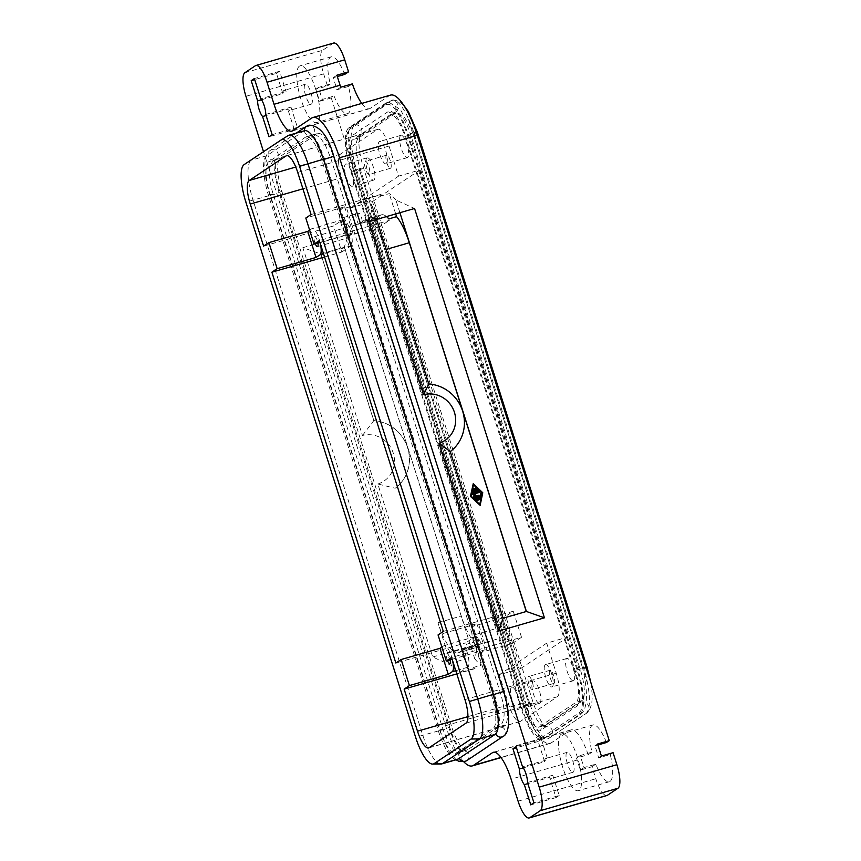 <?xml version="1.0" encoding="UTF-8"?>
<svg xmlns="http://www.w3.org/2000/svg" width="861" height="861" viewBox="0 0 861 861"><rect width="100%" height="100%" fill="white"/><g stroke="black" fill="none" stroke-linecap="round" stroke-linejoin="round"><path stroke-width="0.65" stroke-dasharray="4.3 3.23" d="M353.537 170.726A31.33 8.997 73.9 0 1 351.923 135.758L388.311 111.521A31.33 8.997 73.9 0 1 393.907 113.297A31.33 8.997 73.9 0 1 405.574 136.049L575.331 671.214A31.33 8.997 73.9 0 1 579.173 702.145A31.33 8.997 73.9 0 1 576.945 706.171L540.557 730.419A31.33 8.997 73.9 0 1 523.294 705.88L353.537 170.726A6.328 0.549 162.4 0 1 359.102 168.853L354.248 170.252A27.444 7.889 73.9 0 1 352.838 139.633L389.742 115.03A27.444 7.889 73.9 0 1 390.399 114.728A27.444 7.889 73.9 0 1 404.864 136.522L574.631 671.688A27.444 7.889 73.9 0 1 576.041 702.307L539.126 726.899A27.444 7.889 73.9 0 1 538.469 727.211A27.444 7.889 73.9 0 1 524.005 705.417L354.248 170.252M317.472 144.218L314.039 138.653L310.756 135.338L315.653 134.768L320.453 137.964L325.361 145.111L330.613 157.757L500.37 692.922C505.698 710.228 505.364 721.464 499.391 726.619L498.573 726.856C500.499 722.874 499.154 712.122 494.548 694.601L324.78 159.446C318.538 142.743 313.942 134.79 311.004 135.575L305.58 137.136A29.554 8.492 73.9 0 1 306.29 136.813A29.554 8.492 73.9 0 1 321.863 160.286L491.631 695.44A29.554 8.492 73.9 0 1 493.149 728.428L456.244 753.02A29.554 8.492 73.9 0 1 455.534 753.343A29.554 8.492 73.9 0 1 439.96 729.87L270.193 194.715A29.554 8.492 73.9 0 1 268.675 161.739L305.58 137.136M274.089 160.168C268.115 165.323 267.782 176.559 273.109 193.876L443.318 730.408L448.118 741.676L453.015 748.822L457.815 752.03L462.712 751.459C463.885 753.805 454.522 743.99 449.754 727.297L448.699 727.351L278.932 192.186C274.325 174.675 272.98 163.924 274.907 159.931L268.675 161.739M338.61 162.492A21.105 6.07 73.9 0 1 340.472 154.13L377.387 129.537A21.105 6.07 73.9 0 1 377.893 129.301A21.105 6.07 73.9 0 1 382.973 132.928A21.105 6.07 73.9 0 1 389.011 146.069L398.557 176.139L419.92 169.972L568.066 636.979L546.692 643.145L556.238 673.216A21.105 6.07 73.9 0 1 559.187 688.413A21.105 6.07 73.9 0 1 557.315 696.775L520.41 721.367A21.105 6.07 73.9 0 1 519.904 721.604A21.105 6.07 73.9 0 1 514.813 717.977A21.105 6.07 73.9 0 1 508.776 704.836L499.24 674.766L520.604 668.599L372.458 201.592L351.094 207.759L341.559 177.689A21.105 6.07 73.9 0 1 338.61 162.492M390.528 95.097A50.659 14.562 -106.1 0 0 389.323 95.668L370.338 108.314A33.773 9.708 73.9 0 1 369.53 108.69A33.773 9.708 73.9 0 1 361.76 103.406M386.503 155.228A6.834 1.97 -106.1 0 0 386.761 162.568A6.834 1.97 -106.1 0 0 390.453 168.293A6.834 1.97 -106.1 0 0 390.625 168.218A6.834 1.97 -106.1 0 0 390.356 160.889A6.834 1.97 -106.1 0 0 386.664 155.152A6.834 1.97 -106.1 0 0 386.503 155.228M369.251 174.385A6.834 1.97 73.9 0 1 369.089 174.46A6.834 1.97 73.9 0 1 365.398 168.734A6.834 1.97 73.9 0 1 365.129 161.405A6.834 1.97 73.9 0 1 365.301 161.319A6.834 1.97 73.9 0 1 368.992 167.056A6.834 1.97 73.9 0 1 369.251 174.385M366.915 157.94A11.613 3.336 -106.1 0 0 367.356 170.392A11.613 3.336 -106.1 0 0 373.631 180.11A11.613 3.336 -106.1 0 0 373.911 179.981A11.613 3.336 -106.1 0 0 373.47 167.529A11.613 3.336 -106.1 0 0 367.195 157.811A11.613 3.336 -106.1 0 0 366.915 157.94M352.547 186.148A11.613 3.336 73.9 0 1 352.267 186.277A11.613 3.336 73.9 0 1 345.993 176.559A11.613 3.336 73.9 0 1 345.552 164.107A11.613 3.336 73.9 0 1 345.831 163.977A11.613 3.336 73.9 0 1 352.106 173.696A11.613 3.336 73.9 0 1 352.547 186.148M400.666 135.457A11.613 3.336 -106.1 0 0 401.108 147.909A11.613 3.336 -106.1 0 0 407.382 157.628A11.613 3.336 -106.1 0 0 407.662 157.498A11.613 3.336 -106.1 0 0 407.221 145.046A11.613 3.336 -106.1 0 0 400.946 135.317A11.613 3.336 -106.1 0 0 400.666 135.457M386.288 163.665A11.613 3.336 73.9 0 1 386.019 163.794A11.613 3.336 73.9 0 1 379.744 154.076A11.613 3.336 73.9 0 1 379.303 141.624A11.613 3.336 73.9 0 1 379.572 141.495A11.613 3.336 73.9 0 1 385.846 151.213A11.613 3.336 73.9 0 1 386.288 163.665M315.244 243.749A5.188 1.496 73.9 0 1 314.523 236.7A5.188 1.496 73.9 0 1 314.652 236.635A5.188 1.496 73.9 0 1 317.935 242.974M348.737 237.582A5.188 1.496 -106.1 0 0 348.533 232.018A5.188 1.496 -106.1 0 0 345.724 227.67A5.188 1.496 -106.1 0 0 345.605 227.724A5.188 1.496 -106.1 0 0 345.799 233.299A5.188 1.496 -106.1 0 0 348.608 237.647A5.188 1.496 -106.1 0 0 348.737 237.582M333.605 43.05A21.105 6.07 -106.1 0 0 333.099 43.287L322.563 50.315A21.105 6.07 -106.1 0 0 320.69 58.666A21.105 6.07 -106.1 0 0 323.639 73.874L327.46 85.896L315.804 89.264L319.614 101.286L331.27 97.917L334.079 96.055A29.554 8.492 -106.1 0 0 347.575 113.62A29.554 8.492 -106.1 0 0 348.285 113.297A29.554 8.492 -106.1 0 0 348.501 86.444L336.845 89.802A29.554 8.492 -106.1 0 0 333.035 77.781L337.318 76.543M391.206 100.586L354.818 124.823A41.07 11.806 -106.1 0 0 352.87 154.646A40.101 11.527 -106.1 0 0 356.906 170.672L526.674 705.837A40.101 11.527 -106.1 0 0 532.432 720.722A41.07 11.806 -106.1 0 0 548.909 738.232A41.07 11.806 -106.1 0 0 549.329 737.985L585.706 713.747A41.07 11.806 -106.1 0 0 587.654 683.925A40.101 11.527 -106.1 0 0 583.618 667.899L413.85 132.734A40.101 11.527 -106.1 0 0 408.092 117.849A41.07 11.806 -106.1 0 0 392.767 100.005A41.07 11.806 -106.1 0 0 391.206 100.586A6.328 6.038 -123.7 0 1 394.015 112.802A6.328 6.038 -123.7 0 1 388.311 111.521M331.27 97.917L523.294 703.233A50.659 14.562 -106.1 0 0 537.791 734.777A50.659 14.562 -106.1 0 0 549.996 743.473A50.659 14.562 -106.1 0 0 551.201 742.903L570.186 730.257A33.773 9.708 73.9 0 1 570.994 729.88A33.773 9.708 73.9 0 1 579.13 735.681A33.773 9.708 73.9 0 1 588.149 754.71L576.493 758.078A33.773 9.708 73.9 0 1 577.139 760.069L580.325 770.089L591.981 766.731L595.79 778.753A21.105 6.07 -106.1 0 0 601.828 791.894A21.105 6.07 -106.1 0 0 606.919 795.521M463.799 761.802A50.659 14.562 73.9 0 1 460.086 757.206A50.659 14.562 73.9 0 1 445.589 725.662L263.52 151.687M554.021 683.343A6.834 1.97 -106.1 0 0 553.763 676.003A6.834 1.97 -106.1 0 0 550.071 670.278A6.834 1.97 -106.1 0 0 549.91 670.353A6.834 1.97 -106.1 0 0 550.168 677.682A6.834 1.97 -106.1 0 0 553.86 683.419A6.834 1.97 -106.1 0 0 554.021 683.343M528.536 676.52A6.834 1.97 73.9 0 1 528.697 676.445A6.834 1.97 73.9 0 1 532.399 682.17A6.834 1.97 73.9 0 1 532.658 689.51A6.834 1.97 73.9 0 1 532.496 689.586A6.834 1.97 73.9 0 1 528.794 683.86A6.834 1.97 73.9 0 1 528.536 676.52M573.609 680.631A11.613 3.336 -106.1 0 0 573.168 668.179A11.613 3.336 -106.1 0 0 566.893 658.461A11.613 3.336 -106.1 0 0 566.613 658.59A11.613 3.336 -106.1 0 0 567.055 671.042A11.613 3.336 -106.1 0 0 573.329 680.76A11.613 3.336 -106.1 0 0 573.609 680.631M545.25 664.757A11.613 3.336 73.9 0 1 545.519 664.627A11.613 3.336 73.9 0 1 551.804 674.346A11.613 3.336 73.9 0 1 552.245 686.798A11.613 3.336 73.9 0 1 551.966 686.927A11.613 3.336 73.9 0 1 545.691 677.209A11.613 3.336 73.9 0 1 545.25 664.757M539.858 703.114A11.613 3.336 -106.1 0 0 539.416 690.662A11.613 3.336 -106.1 0 0 533.142 680.943A11.613 3.336 -106.1 0 0 532.862 681.073A11.613 3.336 -106.1 0 0 533.303 693.525A11.613 3.336 -106.1 0 0 539.578 703.254A11.613 3.336 -106.1 0 0 539.858 703.114M511.499 687.239A11.613 3.336 73.9 0 1 511.778 687.11A11.613 3.336 73.9 0 1 518.053 696.829A11.613 3.336 73.9 0 1 518.494 709.292A11.613 3.336 73.9 0 1 518.214 709.421A11.613 3.336 73.9 0 1 511.94 699.692A11.613 3.336 73.9 0 1 511.499 687.239M478.382 644.491A5.188 1.496 73.9 0 1 478.253 644.545A5.188 1.496 73.9 0 1 475.444 640.197A5.188 1.496 73.9 0 1 475.25 634.632A5.188 1.496 73.9 0 1 475.369 634.568A5.188 1.496 73.9 0 1 478.178 638.916A5.188 1.496 73.9 0 1 478.382 644.491M506.333 625.656A5.188 1.496 -106.1 0 0 506.526 631.231A5.188 1.496 -106.1 0 0 509.335 635.579A5.188 1.496 -106.1 0 0 509.454 635.515A5.188 1.496 -106.1 0 0 509.26 629.951A5.188 1.496 -106.1 0 0 506.451 625.603A5.188 1.496 -106.1 0 0 506.333 625.656M566.936 752.449A10.386 2.981 -106.1 0 0 567.334 763.589A10.386 2.981 -106.1 0 0 572.942 772.285A10.386 2.981 -106.1 0 0 573.189 772.166A10.386 2.981 -106.1 0 0 572.791 761.027A10.386 2.981 -106.1 0 0 567.184 752.331A10.386 2.981 -106.1 0 0 566.936 752.449M527.502 782.531L552.762 775.244A10.386 2.981 73.9 0 1 551.826 778.344A10.386 2.981 73.9 0 1 551.578 778.452A10.386 2.981 73.9 0 1 549.598 777.343L527.858 783.628M523.273 767.883L544.636 761.716A10.386 2.981 73.9 0 1 545.573 758.616A10.386 2.981 73.9 0 1 545.82 758.498A10.386 2.981 73.9 0 1 547.8 759.606L522.552 766.893M606.445 742.516A29.554 8.492 -106.1 0 0 592.949 724.951A29.554 8.492 -106.1 0 0 592.239 725.274A29.554 8.492 -106.1 0 0 592.024 752.127L580.368 755.495A29.554 8.492 -106.1 0 0 584.188 767.517L595.834 764.159A29.554 8.492 -106.1 0 0 609.34 781.734A29.554 8.492 -106.1 0 0 610.04 781.401A29.554 8.492 -106.1 0 0 610.255 754.548L598.61 757.906A29.554 8.492 -106.1 0 0 594.79 745.884L597.911 744.98M561.157 734.25A29.554 8.492 -106.1 0 0 562.287 765.946A29.554 8.492 -106.1 0 0 578.258 790.699A29.554 8.492 -106.1 0 0 578.969 790.366A29.554 8.492 -106.1 0 0 577.839 758.67A29.554 8.492 -106.1 0 0 561.867 733.916A29.554 8.492 -106.1 0 0 561.157 734.25M305.181 84.346A10.386 2.981 -106.1 0 0 305.569 95.485A10.386 2.981 -106.1 0 0 311.187 104.181A10.386 2.981 -106.1 0 0 311.434 104.063A10.386 2.981 -106.1 0 0 311.036 92.923A10.386 2.981 -106.1 0 0 305.429 84.227A10.386 2.981 -106.1 0 0 305.181 84.346M265.748 114.427L290.996 107.13A10.386 2.981 73.9 0 1 290.071 110.23A10.386 2.981 73.9 0 1 289.823 110.348A10.386 2.981 73.9 0 1 287.832 109.239L266.092 115.514M261.518 99.779L282.882 93.612A10.386 2.981 73.9 0 1 283.807 90.513A10.386 2.981 73.9 0 1 284.055 90.394A10.386 2.981 73.9 0 1 286.046 91.503L260.786 98.789M344.691 74.412A29.554 8.492 -106.1 0 0 331.184 56.837A29.554 8.492 -106.1 0 0 330.484 57.17A29.554 8.492 -106.1 0 0 330.269 84.023L318.613 87.391A29.554 8.492 -106.1 0 0 322.423 99.413L334.079 96.055M299.402 66.146A29.554 8.492 -106.1 0 0 300.532 97.842A29.554 8.492 -106.1 0 0 316.504 122.596A29.554 8.492 -106.1 0 0 317.203 122.262A29.554 8.492 -106.1 0 0 316.084 90.566A29.554 8.492 -106.1 0 0 300.112 65.813A29.554 8.492 -106.1 0 0 299.402 66.146M343.001 217.725A5.188 1.496 73.9 0 1 343.119 217.661A5.188 1.496 73.9 0 1 345.928 222.02A5.188 1.496 73.9 0 1 346.122 227.584A5.188 1.496 73.9 0 1 346.004 227.648A5.188 1.496 73.9 0 1 343.195 223.29A5.188 1.496 73.9 0 1 343.001 217.725M376.16 218.199L360.619 222.676L358.38 224.172L373.911 219.684L376.16 218.199A5.188 1.496 -106.1 0 0 377.086 218.672A5.188 1.496 -106.1 0 0 377.204 218.619A5.188 1.496 -106.1 0 0 377.667 217.187L380.605 215.228A37.992 10.913 73.9 0 1 381.509 214.809A37.992 10.913 73.9 0 1 386.514 216.574M360.619 222.676A5.188 1.496 73.9 0 1 358.391 217.489A5.188 1.496 73.9 0 1 358.542 213.237A5.188 1.496 73.9 0 1 358.66 213.184A5.188 1.496 73.9 0 1 360.942 216.046A5.188 1.496 73.9 0 1 362.126 221.675L377.667 217.187M447.494 660.656A5.188 1.496 73.9 0 1 446.773 653.596A5.188 1.496 73.9 0 1 446.902 653.542A5.188 1.496 73.9 0 1 450.185 659.87M478.899 645.05A5.188 1.496 -106.1 0 0 477.973 644.566A5.188 1.496 -106.1 0 0 477.855 644.631A5.188 1.496 -106.1 0 0 477.392 646.051L474.454 648.01A37.992 10.913 73.9 0 1 473.55 648.43A37.992 10.913 73.9 0 1 466.264 644.351L474.034 642.112L481.353 665.166L473.582 667.404A59.097 16.983 -106.1 0 0 475.089 668.222L459.548 672.71L467.749 667.253A13.722 3.939 -106.1 0 0 465.607 648.042L481.148 643.554L478.899 645.05L463.358 649.538A5.188 1.496 73.9 0 1 465.597 654.726A5.188 1.496 73.9 0 1 465.446 658.977A5.188 1.496 73.9 0 1 465.317 659.031A5.188 1.496 73.9 0 1 463.035 656.168A5.188 1.496 73.9 0 1 461.851 650.539L477.392 646.051M474.519 488.381L475.713 490.77L477.338 490.221M475.638 488.058L478.285 490.867M473.399 488.704L473.701 491.276M473.485 491.416L475.111 490.867M476.574 499.563L479.545 498.788L480.007 499.488M473.475 484.775L471.107 496.119M470.892 496.27L479.738 504.385M473.055 483.785L482.773 492.75M482.569 492.901L479.943 505.504M475.111 498.153L479.921 496.775M480.761 492.966L481.299 493.493L480.406 497.54M472.592 493.418L479.286 491.566L479.749 492.266M473.733 494.074L475.735 494.784M475.53 494.924L474.734 496.442M474.529 496.582L478.479 495.441L478.942 496.14M428.789 383.963L428.692 384.038A37.787 36.044 -123.7 0 1 462.529 411.171A37.787 36.044 -123.7 0 1 450.131 451.638L450.238 451.573M503.093 618.198L450.131 451.638M502.996 618.273L526.405 611.471M428.692 384.038L385.997 249.475A37.992 10.913 -106.1 0 0 365.968 219.297A37.992 10.913 -106.1 0 0 365.064 219.716L362.126 221.675M399.913 212.71L395.888 200.021L414.571 208.48M368.734 221.707L372.576 206.758A59.097 16.983 -106.1 0 0 364.429 199.504L356.228 204.961A13.722 3.939 -106.1 0 0 358.38 224.172M376.601 219.437L372.576 206.758M377.839 483.99A25.539 24.366 56.3 0 0 393.251 453.069A25.539 24.366 56.3 0 0 362.449 435.483L302.868 247.677L320.884 254.017L373.739 420.642A37.787 36.044 -123.7 0 1 407.576 447.774A37.787 36.044 -123.7 0 1 395.188 488.252L377.839 483.99L432.717 657.008L451.401 665.456A59.097 16.983 -106.1 0 0 459.548 672.71M473.55 648.43L458.009 652.918A37.992 10.913 -106.1 0 1 437.98 622.74L451.401 665.456M395.296 488.176A37.787 36.044 56.3 0 0 407.683 447.698A37.787 36.044 56.3 0 0 373.846 420.577L362.449 435.483M320.992 253.941L344.303 247.215L474.712 658.73L478.565 643.78L348.716 234.44L344.196 247.279L320.884 254.017L373.846 420.577M302.868 247.677L348.716 234.44M458.009 652.918A37.992 10.913 -106.1 0 0 458.913 652.498L461.851 650.539M463.358 649.538L465.607 648.042M474.712 658.73A59.097 16.983 -106.1 0 0 481.353 665.166M344.303 247.215L461.292 616.013A37.992 10.913 -106.1 0 0 474.034 642.112M432.717 657.008L478.565 643.78M456.793 673.894L474.056 668.911L473.582 667.404M324.543 256.987L341.806 252.004L333.541 225.948L263.617 246.138M466.264 644.351L465.79 642.855L395.866 663.045M474.056 668.911L475.089 668.222M395.888 200.021A59.097 16.983 -106.1 0 0 389.247 193.596L381.477 195.834A59.097 16.983 -106.1 0 0 379.97 195.016L364.429 199.504M395.694 213.926L389.247 193.596M381.477 195.834L381.003 194.328L379.97 195.016M388.795 218.888L389.269 220.384L319.334 240.574M373.911 219.684A13.722 3.939 -106.1 0 0 379.712 226.691A13.722 3.939 -106.1 0 0 380.035 226.54L389.269 220.384M336.845 89.802L340.73 87.219M348.501 86.444L352.386 83.861M319.614 101.286L322.423 99.413M333.035 77.781L336.899 75.208M290.996 107.13L297.422 127.374L294.258 129.484L269.009 136.781M294.258 129.484L287.832 109.239M282.882 93.612L276.456 73.368L254.716 79.642M276.456 73.368L279.621 71.259L286.046 91.503M297.422 127.374L272.173 134.671M279.621 71.259L254.372 78.545M592.024 752.127L588.149 754.71M597.599 744.012L594.79 745.884M580.368 755.495L576.493 758.078M601.408 756.044L598.61 757.906M584.188 767.517L580.325 770.089M610.255 754.548L613.064 752.675M591.981 766.731L595.834 764.159M544.636 761.716L538.211 741.472L541.375 739.362L516.126 746.648M541.375 739.362L547.8 759.606M552.762 775.244L559.176 795.489L533.928 802.775M559.176 795.489L556.012 797.587L549.598 777.343M538.211 741.472L516.471 747.746M556.012 797.587L530.763 804.884M467.889 749.651L462.475 751.212C459.526 752.008 454.942 744.055 448.699 727.351L451.605 726.512L281.848 191.346A29.554 8.492 73.9 0 1 280.331 158.37L317.235 133.778A29.554 8.492 73.9 0 1 317.946 133.444A29.554 8.492 73.9 0 1 333.519 156.917L503.287 692.083A29.554 8.492 73.9 0 1 504.804 725.059L467.889 749.651A29.554 8.492 73.9 0 1 467.189 749.985A29.554 8.492 73.9 0 1 451.605 726.512M587.654 683.925L582.649 668.179C588.085 692.072 587.708 707.301 581.509 713.855L543.775 738.856L542.322 738.856L533.82 728.74L525.694 706.117L532.432 720.722M521.551 707.053A38.325 11.01 -106.1 0 0 535.822 734.896A38.325 11.01 -106.1 0 0 542.667 737.07L579.055 712.822A38.325 11.01 -106.1 0 0 577.085 670.052L407.318 134.886A38.325 11.01 -106.1 0 0 386.202 104.87L349.814 129.118A38.325 11.01 -106.1 0 0 347.091 134.047A38.325 11.01 -106.1 0 0 351.783 171.888L521.551 707.053A6.328 0.549 162.4 0 0 525.694 706.117L355.937 170.962C347.887 147.812 346.133 133.207 350.675 127.127L388.677 102.039L400.43 109.562L412.882 133.014L582.649 668.179A6.328 0.549 -17.6 0 1 585.997 667.34M520.84 707.516L351.084 172.361A40.101 11.527 73.9 0 1 349.017 127.6L385.932 103.008A40.101 11.527 73.9 0 1 386.89 102.556A40.101 11.527 73.9 0 1 408.028 134.413L577.796 669.578A40.101 11.527 73.9 0 1 579.851 714.339L542.947 738.932A40.101 11.527 73.9 0 1 541.989 739.373A40.101 11.527 73.9 0 1 520.84 707.516L525.694 706.117A6.328 0.549 162.4 0 0 533.314 703.146A6.328 0.549 162.4 0 0 528.858 704.007L359.102 168.853L528.858 704.007A6.328 0.549 162.4 0 0 523.294 705.88M529.838 703.728L360.07 168.573A27.444 7.889 73.9 0 1 358.66 137.943L395.576 113.351A27.444 7.889 73.9 0 1 396.221 113.049A27.444 7.889 73.9 0 1 410.686 134.843L580.454 669.998A27.444 7.889 73.9 0 1 581.864 700.628L544.959 725.22A27.444 7.889 73.9 0 1 544.303 725.522A27.444 7.889 73.9 0 1 529.838 703.728L524.005 705.417M417.337 132.153A6.328 0.549 -17.6 0 1 409.718 135.123L579.485 670.278A6.328 0.549 -17.6 0 1 575.331 671.214M304.536 130.732A35.882 10.31 -106.1 0 0 303.675 131.13L266.77 155.723A35.882 10.31 -106.1 0 0 268.61 195.77L438.378 730.924A35.882 10.31 -106.1 0 0 457.288 759.434M440.918 764.03A35.882 10.31 73.9 0 1 422.837 735.412L253.069 200.258A35.882 10.31 73.9 0 1 251.229 160.211L288.134 135.618L303.675 131.13M521.518 637.291L513.253 611.235L504.019 617.38A13.722 3.939 -106.1 0 0 504.546 632.103A13.722 3.939 -106.1 0 0 511.961 643.597A13.722 3.939 -106.1 0 0 512.284 643.436L521.518 637.291L451.584 657.481M481.148 643.554A13.722 3.939 -106.1 0 0 475.347 636.559A13.722 3.939 -106.1 0 0 475.024 636.709L465.79 642.855M520.604 668.599L568.066 636.979M419.92 169.972L372.458 201.592M476.897 623.719L485.163 649.775L481.213 652.412A13.722 3.939 73.9 0 1 480.879 652.563A13.722 3.939 73.9 0 1 473.464 641.079A13.722 3.939 73.9 0 1 472.947 626.356L476.897 623.719L438.055 634.934M513.253 611.235L443.318 631.425M499.24 674.766L546.692 643.145M381.003 194.328L311.069 214.518M441.887 647.042L443.942 645.675A13.722 3.939 73.9 0 1 444.265 645.524A13.722 3.939 73.9 0 1 452.703 661M452.165 659.3L485.163 649.775M347.091 134.047L350.675 127.127L349.017 127.6M407.318 134.886A6.328 0.549 -17.6 0 1 412.882 133.014L582.649 668.179L583.618 667.899M526.674 705.837L525.694 706.117L355.937 170.962A6.328 0.549 162.4 0 0 363.557 167.992A6.328 0.549 162.4 0 0 359.102 168.853L360.07 168.573M410.686 134.843L409.718 135.123L579.485 670.278L574.631 671.688M408.028 134.413L412.882 133.014L408.092 117.849M352.87 154.646L355.937 170.962L356.906 170.672M315.804 89.264L318.613 87.391M330.269 84.023L327.46 85.896M341.806 252.004L351.04 245.859A13.722 3.939 -106.1 0 0 350.513 231.135A13.722 3.939 -106.1 0 0 343.098 219.652A13.722 3.939 -106.1 0 0 342.775 219.803L333.541 225.948M344.648 206.812L352.913 232.868L348.963 235.505A13.722 3.939 73.9 0 1 348.63 235.656A13.722 3.939 73.9 0 1 341.214 224.172A13.722 3.939 73.9 0 1 340.698 209.449L344.648 206.812L305.806 218.027M398.557 176.139L351.094 207.759M309.637 230.145L311.693 228.778A13.722 3.939 73.9 0 1 312.016 228.617A13.722 3.939 73.9 0 1 320.453 244.094M319.915 242.393L352.913 232.868M354.818 124.823A6.328 6.038 -123.7 0 1 357.638 137.05A6.328 6.038 -123.7 0 1 351.923 135.758M404.864 136.522L409.718 135.123A6.328 0.549 -17.6 0 1 405.574 136.049M306.634 126.233A5.274 5.037 -123.7 0 1 314.125 128.504A5.274 5.037 -123.7 0 1 311.144 135.64A5.274 5.037 -123.7 0 1 304.46 130.743M323.79 159.726L324.78 159.446L323.714 159.489M270.193 194.715L273.109 193.876L269.934 195.329L273.647 194.608L281.848 191.346M274.767 159.877A5.274 5.037 -123.7 0 1 270.246 150.471A5.274 5.037 -123.7 0 1 277.748 152.741A5.274 5.037 -123.7 0 1 274.767 159.877M549.329 737.985A6.328 6.038 56.3 0 0 544.561 726.329A6.328 6.038 56.3 0 0 540.557 730.419M585.706 713.747A6.328 6.038 56.3 0 0 580.949 702.081A6.328 6.038 56.3 0 0 576.945 706.171M493.557 694.892L494.548 694.601L493.482 694.655M503.233 736.316A5.274 5.037 56.3 0 0 498.713 726.921A5.274 5.037 56.3 0 0 495.678 733.916M466.845 760.564A5.274 5.037 56.3 0 0 462.335 751.158A5.274 5.037 56.3 0 0 459.322 758.24M439.96 729.87L442.866 729.03L439.702 730.494L443.415 729.773L449.754 727.297L279.997 192.143C275.262 178.173 274.272 161.943 276.413 158.994L312.134 135.199M340.472 154.13L295.764 167.045M389.011 146.069L297.723 172.426M389.323 95.668L311.628 118.097M333.099 43.287L255.405 65.716M323.639 73.874L245.945 96.303M503.545 691.458L500.37 692.922L503.287 692.083M333.777 156.304L330.613 157.757L333.519 156.917M577.139 760.069L511.1 779.14M557.315 696.775L466.027 723.122M508.776 704.836L467.921 716.632M551.201 742.903L500.941 757.422M437.98 622.74L461.292 616.013M458.913 652.498L474.454 648.01M302.932 188.839L341.559 177.689M365.064 219.716L380.605 215.228M542.667 737.07A6.328 6.038 56.3 0 0 544.841 738.275M577.085 670.052A6.328 0.549 -17.6 0 1 582.649 668.179L577.796 669.578M579.055 712.822A6.328 6.038 56.3 0 0 581.229 714.038M587.105 667.318A6.328 0.549 -17.6 0 1 579.485 670.278L580.454 669.998M461.657 751.449L456.244 753.02M504.804 725.059L499.391 726.619M498.573 726.856L493.149 728.428M493.385 694.935L491.631 695.44M323.628 159.78L321.863 160.286M351.084 172.361L355.937 170.962A6.328 0.549 162.4 0 1 351.783 171.888M579.851 714.339L581.509 713.855M416.207 132.185A6.328 0.549 -17.6 0 0 412.882 133.014L413.85 132.734M542.947 738.932L544.593 738.447M544.959 725.22L539.126 726.899M581.864 700.628L576.041 702.307M438.378 730.924L415.626 737.285M445.589 725.662L523.294 703.233M467.749 667.253L455.781 670.697M504.019 617.38L472.947 626.356M464.94 699.573L556.238 673.216M475.024 636.709L443.942 645.675M512.284 643.436L481.213 652.412M429.112 747.714L520.41 721.367M518.096 801.182L595.79 778.753M494.182 752.202L570.186 730.257M349.814 129.118A6.328 6.038 -123.7 0 1 350.911 126.954M386.202 104.87A6.328 6.038 -123.7 0 1 387.299 102.717M280.331 158.37L274.907 159.931M317.235 133.778L311.822 135.338M385.932 103.008L387.579 102.534M358.66 137.943L352.838 139.633M395.576 113.351L389.742 115.03M266.77 155.723L251.229 160.211L244.137 164.602M268.61 195.77L245.869 202.12M244.858 72.744L322.563 50.315M356.228 204.961L340.698 209.449M351.04 245.859L323.532 253.801M380.035 226.54L348.963 235.505M342.775 219.803L311.693 228.778M287.144 155.593L377.387 129.537M292.643 130.743L370.338 108.314M579.173 702.145L578.753 703.383L542.957 727.071L545.691 726.662C542.182 724.338 538.06 716.503 533.314 703.146L363.557 167.992C360.748 158.93 359.209 150.836 358.94 143.722L359.833 135.758L395.619 112.059L392.896 112.468L393.907 113.297M456.126 759.768L448.732 751.104L439.702 730.494L269.934 195.329C265.436 180.81 263.907 168.756 265.349 159.167C266.404 154.571 268.04 151.676 270.246 150.471L296.335 133.089M498.099 718.128L497.378 727.534L461.345 751.588M390.453 168.293L369.089 174.46M373.631 180.11L352.267 186.277M407.382 157.628L386.019 163.794M314.652 236.635L345.724 227.67M549.996 743.473L501.07 757.594M550.071 670.278L528.697 676.445M566.893 658.461L545.519 664.627M533.142 680.943L511.778 687.11M478.253 644.545L509.335 635.579M591.001 683.117L592.314 695.72L591.755 703.803L589.441 710.164L586.363 713.371L548.909 738.232M572.942 772.285L551.578 778.452M609.34 781.734L578.258 790.699M311.187 104.181L289.823 110.348M347.575 113.62L316.504 122.596M343.119 217.661L358.66 213.184M449.776 663.519L465.317 659.031M446.902 653.542L477.973 644.566M381.509 214.809L365.968 219.297M346.004 227.648L377.086 218.672M331.184 56.837L300.112 65.813M305.429 84.227L284.055 90.394M592.949 724.951L561.867 733.916M567.184 752.331L545.82 758.498M542.322 738.856L535.822 734.896M462.368 751.373L467.189 749.985M455.534 753.343L460.355 751.954M541.989 739.373L543.775 738.856M538.469 727.211L544.303 725.522M475.369 634.568L506.451 625.603M539.578 703.254L518.214 709.421M573.329 680.76L551.966 686.927M553.86 683.419L532.496 689.586M475.347 636.559L444.265 645.524M511.961 643.597L480.879 652.563M519.904 721.604L428.617 747.951M570.994 729.88L493.299 752.31M392.767 100.005L398.299 101.017L403.712 105.225M306.29 136.813L311.112 135.414M313.124 134.843L317.946 133.444M386.89 102.556L388.677 102.039M390.399 114.728L396.221 113.049M317.526 246.612L348.608 237.647M400.946 135.317L379.572 141.495M367.195 157.811L345.831 163.977M386.664 155.152L365.301 161.319M379.712 226.691L348.63 235.656M343.098 219.652L312.016 228.617M377.893 129.301L286.595 155.658M369.53 108.69L291.836 131.12"/><path stroke-width="1.29" d="M263.52 151.687L245.945 96.303A21.105 6.07 73.9 0 1 242.996 81.095A21.105 6.07 73.9 0 1 244.858 72.744L255.405 65.716A21.105 6.07 73.9 0 1 255.911 65.479A21.105 6.07 73.9 0 1 261.001 69.106A21.105 6.07 73.9 0 1 267.039 82.247L274.035 104.289A33.773 9.708 -106.1 0 0 283.7 125.319A33.773 9.708 -106.1 0 0 291.836 131.12A33.773 9.708 -106.1 0 0 292.643 130.743L311.628 118.097A50.659 14.562 73.9 0 1 312.834 117.526A50.659 14.562 73.9 0 1 325.038 126.223A50.659 14.562 73.9 0 1 339.535 157.767L539.19 787.126A21.105 6.07 73.9 0 1 542.139 802.334A21.105 6.07 73.9 0 1 540.267 810.685L529.73 817.713A21.105 6.07 73.9 0 1 529.224 817.95A21.105 6.07 73.9 0 1 524.134 814.323A21.105 6.07 73.9 0 1 518.096 801.182L511.1 779.14A33.773 9.708 -106.1 0 0 501.436 758.11A33.773 9.708 -106.1 0 0 493.299 752.31A33.773 9.708 -106.1 0 0 492.492 752.686L473.507 765.332A50.659 14.562 73.9 0 1 472.302 765.903A50.659 14.562 73.9 0 1 463.799 761.802M361.76 103.406A33.773 9.708 73.9 0 1 361.394 102.889A33.773 9.708 73.9 0 1 352.386 83.861L340.73 87.219A33.773 9.708 73.9 0 1 340.073 85.228L336.899 75.208L348.554 71.84L344.691 74.412L337.318 76.543M456.793 673.894L404.132 689.101L417.488 731.193A21.105 6.07 -106.1 0 0 423.526 744.334A21.105 6.07 -106.1 0 0 428.617 747.951A21.105 6.07 -106.1 0 0 429.112 747.714L466.027 723.122A21.105 6.07 -106.1 0 0 467.889 714.77A21.105 6.07 -106.1 0 0 464.94 699.573L451.584 657.481L446.321 660.99L438.055 634.934L443.318 631.425L319.334 240.574L314.071 244.083L305.806 218.027L311.069 214.518L297.723 172.426A21.105 6.07 -106.1 0 0 291.685 159.285A21.105 6.07 -106.1 0 0 286.595 155.658A21.105 6.07 -106.1 0 0 286.089 155.895L249.184 180.487A21.105 6.07 -106.1 0 0 247.311 188.839A21.105 6.07 -106.1 0 0 250.26 204.046L263.617 246.138L268.89 242.619L307.743 231.405L309.637 230.145M529.224 817.95L606.919 795.521A21.105 6.07 -106.1 0 0 607.425 795.284L617.972 788.256A21.105 6.07 -106.1 0 0 619.834 779.905A21.105 6.07 -106.1 0 0 616.885 764.697L613.064 752.675L601.408 756.044L597.599 744.012L609.254 740.654L417.241 135.338A50.659 14.562 -106.1 0 0 402.744 103.794A50.659 14.562 -106.1 0 0 390.528 95.097L312.834 117.526M317.935 242.974A5.188 1.496 73.9 0 1 317.655 246.558A5.188 1.496 73.9 0 1 317.526 246.612A5.188 1.496 73.9 0 1 315.244 243.749M348.554 71.84L344.734 59.818A21.105 6.07 -106.1 0 0 338.696 46.677A21.105 6.07 -106.1 0 0 333.605 43.05L255.911 65.479M527.858 783.628L524.338 784.64A10.386 2.981 73.9 0 1 519.387 769.002L523.273 767.883M266.092 115.514L262.583 116.536A10.386 2.981 73.9 0 1 257.622 100.898L261.518 99.779M450.185 659.87A5.188 1.496 73.9 0 1 449.905 663.465A5.188 1.496 73.9 0 1 449.776 663.519A5.188 1.496 73.9 0 1 447.494 660.656M478.092 490.996L473.259 492.309L472.711 491.782L473.485 488.617L474.153 489.091L473.701 491.276L475.111 490.867L474.605 488.295L475.918 490.63L477.338 490.221L475.724 487.972L478.415 490.802L473.055 492.449L472.506 491.922L473.399 488.704M477.059 490.307L475.638 488.058M474.874 490.931L474.519 488.381M479.803 499.617L476.843 500.392L476.467 499.606L479.749 498.637L479.803 499.617L476.628 500.532L476.37 499.703M471.107 496.119L473.528 484.485L482.311 492.89L479.889 504.524L471.107 496.119M479.738 504.385L482.095 493.03L473.475 484.775M470.644 496.259L473.259 483.645L482.773 492.75L480.147 505.364L470.429 496.399L473.259 483.645M470.429 496.399L480.147 505.364M475.38 498.993L475.111 498.153L479.921 496.775L480.675 493.138L481.514 493.353L480.535 497.486L475.175 499.132L474.906 498.293M479.728 496.829L480.761 492.966M480.406 497.54L475.175 499.132M479.555 492.395L473.937 493.934L475.735 494.784L474.734 496.442L478.694 495.301L478.953 496.14L473.916 497.593L473.421 496.937L474.497 495.14L472.485 493.471L479.502 491.427L479.555 492.395L474.045 493.988M478.748 496.28L473.711 497.733L473.206 497.077L474.497 495.14M474.293 495.279L472.345 494.365L472.377 493.557M526.286 611.504L409.309 242.748A37.992 10.913 -106.1 0 0 396.555 216.649L395.694 213.926M399.913 212.71L526.405 611.471L544.421 617.811L414.571 208.48L368.734 221.707L423.612 394.736A25.539 24.366 -123.7 0 1 454.425 412.311A25.539 24.366 -123.7 0 1 439.002 443.232L498.573 631.038L503.093 618.198L450.238 451.573L439.002 443.232M450.238 451.573A37.787 36.044 56.3 0 0 462.626 411.095A37.787 36.044 56.3 0 0 428.789 383.963L423.612 394.736M428.789 383.963L376.601 219.437M526.405 611.471L503.093 618.198M498.573 631.038L544.421 617.811M324.543 256.987L271.882 272.194L395.866 663.045L401.14 659.526L439.993 648.311L441.887 647.042M386.514 216.574A37.992 10.913 73.9 0 1 388.795 218.888L396.555 216.649M254.716 79.642L251.208 80.654L254.372 78.545L260.786 98.789A10.386 2.981 73.9 0 1 265.748 114.427L272.173 134.671L269.009 136.781L262.583 116.536M597.911 744.98L606.445 742.516L609.254 740.654M516.471 747.746L512.962 748.758L516.126 746.648L522.552 766.893A10.386 2.981 73.9 0 1 527.502 782.531L533.928 802.775L530.763 804.884L524.338 784.64M257.622 100.898L251.208 80.654M519.387 769.002L512.962 748.758M441.747 763.911L457.288 759.434A35.882 10.31 -106.1 0 0 458.149 759.025L495.053 734.433A35.882 10.31 -106.1 0 0 493.213 694.386L323.445 159.231A35.882 10.31 -106.1 0 0 304.536 130.732L288.995 135.209A35.882 10.31 73.9 0 1 307.915 163.719L477.672 698.874A35.882 10.31 73.9 0 1 479.523 738.921L442.608 763.513A35.882 10.31 73.9 0 1 441.747 763.911A35.882 10.31 73.9 0 1 440.918 764.03L432.577 764.094A33.622 9.665 -106.1 0 0 434.159 763.61L471.064 739.018A33.622 9.665 -106.1 0 0 469.342 701.5L299.574 166.334A33.622 9.665 -106.1 0 0 281.138 139.945A33.622 9.665 -106.1 0 0 281.052 140.009L244.137 164.602A33.622 9.665 -106.1 0 0 245.869 202.12L415.626 737.285A33.622 9.665 -106.1 0 0 432.577 764.094M452.703 661A13.722 3.939 73.9 0 1 452.208 671.731L448.258 674.367L409.405 685.582L404.132 689.101M448.258 674.367L439.993 648.311M409.405 685.582L401.14 659.526M446.321 660.99L452.165 659.3M320.453 244.094A13.722 3.939 73.9 0 1 319.958 254.834L316.009 257.461L277.156 268.675L271.882 272.194M277.156 268.675L268.89 242.619M281.224 139.902L288.134 135.618A35.882 10.31 73.9 0 1 288.231 135.554A35.882 10.31 73.9 0 1 288.995 135.209M316.009 257.461L307.743 231.405M314.071 244.083L319.915 242.393M304.46 130.743A5.274 5.037 -123.7 0 1 306.634 126.233L308.927 125.168C319.689 125.458 327.976 135.834 333.777 156.304L503.545 691.458L493.482 694.655L498.099 718.128M317.472 144.218L323.714 159.489L333.777 156.304M495.678 733.916A5.274 5.037 56.3 0 0 503.233 736.316L466.845 760.564A5.274 5.037 56.3 0 1 459.322 758.24M340.073 85.228L274.035 104.289M295.764 167.045L249.184 180.487M607.425 795.284L529.73 817.713M616.885 764.697L539.19 787.126M467.921 716.632L417.488 731.193M500.941 757.422L473.507 765.332M386.115 249.442L409.309 242.748M339.535 157.767L417.241 135.338M250.26 204.046L302.932 188.839M585.997 667.34A6.328 0.549 -17.6 0 1 587.105 667.318L591.001 683.117M458.149 759.025L442.608 763.513L434.159 763.61M495.053 734.433L479.523 738.921L471.064 739.018M493.213 694.386L469.342 701.5M455.781 670.697L452.208 671.731M540.267 810.685L617.972 788.256M492.492 752.686L494.182 752.202M416.207 132.185A6.328 0.549 -17.6 0 1 417.337 132.153L587.105 667.318M323.445 159.231L299.574 166.334M267.039 82.247L344.734 59.818M323.532 253.801L319.958 254.834M286.089 155.895L287.144 155.593M466.845 760.564L464.553 761.63L458.472 761.124L456.126 759.768M501.07 757.594L472.302 765.903M503.233 736.316C510.347 733.228 510.422 712.036 503.545 691.458M323.714 159.489L493.482 694.655M296.335 133.089L306.634 126.233M403.712 105.225L408.405 111.639L417.337 132.153M281.138 139.945L288.231 135.554"/></g></svg>
